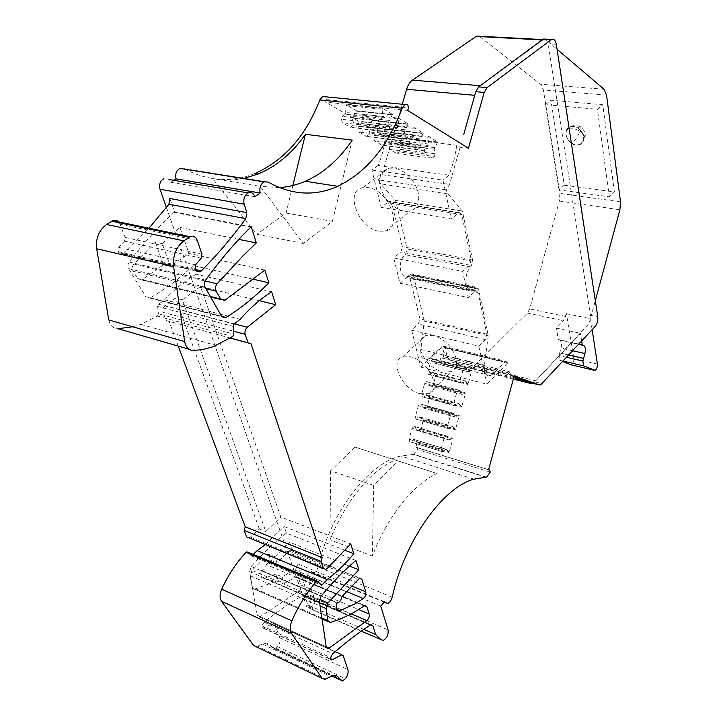 <?xml version="1.0" encoding="UTF-8"?>
<svg xmlns="http://www.w3.org/2000/svg" width="717" height="717" viewBox="0 0 717 717"><rect width="100%" height="100%" fill="white"/><g stroke="black" fill="none" stroke-linecap="round" stroke-linejoin="round"><path stroke-width="0.54" stroke-dasharray="3.58 2.69" d="M255.01 173.451C232.174 182.718 208.853 181.311 185.04 169.221M244.425 178.264C234.002 180.523 223.399 180.612 212.617 178.551L260.128 186.321L303.363 243.448L332.374 221.338L352.226 140.12M279.289 187.603L260.128 186.321M322.677 96.526L325.563 96.723L326.298 99.591L408.466 107.801M486.027 477.235L413.422 454.444L417.715 449.622L417.177 447.614L415.932 447.327L417.106 442.039L413.709 439.413L411.155 441.995L409.73 441.672L409.075 439.189L412.123 428.282L413.996 426.418L415.403 426.776L416.29 430.182L420.619 429.429L421.094 428.82L423.326 419.723L419.965 416.998L417.428 419.535L416.021 419.167L415.376 416.667L418.414 405.786L420.27 403.967L421.668 404.352L422.537 407.803L426.839 407.157L427.305 406.548L429.528 397.478L426.203 394.664L423.684 397.137L422.286 396.734L421.65 394.207L424.679 383.362L426.525 381.578L427.906 382.009L428.766 385.495L433.041 384.948L433.489 384.357L435.712 375.305L432.423 372.392L429.913 374.821L428.533 374.373L427.906 371.818L430.926 361.018L432.754 359.271L434.126 359.737L434.977 363.259L439.225 362.811L440.91 357.747L442.514 358.159L443.608 356.743L443.796 352.621L442.38 346.589L445.338 347.306L446.816 356.277L451.056 361.762L468.21 367.758L471.096 367.785L474.591 365.571L527.443 313.096L529.666 308.937L559.359 201.029L559.869 193.375L543.396 89.939L540.672 84.248L479.207 36.209M413.422 454.444L400.812 455.967C368.789 463.182 330.403 512.261 318.097 566.977C317.165 570.239 315.561 572.247 313.293 573L310.327 571.144L384.599 601.76M166.398 207.446L306.697 606.465L307.468 607.702L309.52 608.231C313.347 606.295 314.978 602.988 314.413 598.301L306.428 575.168L310.327 571.144M254.893 196.709L170.763 182.297L168.952 179.483M170.763 182.297L173.846 180.308M468.488 148.285L460.126 147.281L456.872 145.273L453.852 160.68L449.111 175.199L378.164 165.403C381.865 156.431 384.375 146.886 385.683 136.768L325.563 102.119L326.298 99.591M378.164 165.403L371.899 170.054L381.175 207.41L389.152 201.298L391.814 203.314L402.336 246.684L400.821 252.043L393.723 257.968L462.653 271.385L468.291 297.528L399.987 283.206L393.723 257.968M399.987 283.206L407.74 276.744L410.061 278.528L419.848 318.85L418.387 324.039L411.657 330.178L420.825 367.104L442.38 346.589M303.363 243.448L256.865 234.298L212.617 178.551M292.823 185.515L286.056 213.066L256.865 234.298M286.056 213.066L332.374 221.338M435.784 363.528L467.977 371.711L471.338 370.949L439.225 362.811L471.338 370.949L471.795 370.357L467.896 384.473L467.816 383.694L464.607 380.763L462.124 383.254L460.771 382.815L460.171 380.225L463.227 369.201L465.037 367.409L432.754 359.271M514.179 376.049L440.91 357.747M488.564 469.769L415.932 447.327M420.619 429.429L452.544 438.912L453.019 438.284L449.075 452.544L446.494 449.335L413.709 439.413M423.362 408.036L455.412 417.115L458.826 416.192L426.839 407.157L458.826 416.192L459.301 415.573L455.367 429.779L455.286 429.008L452.006 426.274L449.487 428.883L448.107 428.524L447.498 425.979L450.572 414.883L452.409 413.01L420.27 403.967M429.582 385.746L461.703 394.377L465.091 393.534L433.041 384.948L465.091 393.534L465.557 392.925L461.64 407.086L461.56 406.315L458.315 403.483L455.815 406.028L454.453 405.634L453.843 403.071L456.908 392.002L458.728 390.173L426.525 381.578M513.981 376.766L508.03 374.525L442.514 358.159M581.684 341.068L580.438 333.324L534.308 382.313L587.868 324.855L589.338 322.569L590.432 318.689L590.432 315.337L548.155 43.862L546.273 39.56M460.126 147.281L449.559 184.421L446.037 189.835L448.044 193.922L462.384 211.04L472.808 261.311L470.782 267.28C463.083 273.553 465.028 293.253 472.888 289.605L476.339 287.239L411.217 274.046L410.339 274.602L475.479 287.831M456.872 145.273L385.683 136.768M407.704 110.454L325.563 102.119M372.114 120.106L408.403 124.077L398.607 118.135L362.461 114.272L372.446 120.124L368.377 127.375L369.506 131.982L368.699 134.76L366.45 136.364L358.679 131.973L357.837 128.594L358.643 125.78L361.789 123.584L362.461 114.272M402.362 137.825L438.024 142.056L428.909 136.517L393.355 132.385L402.667 137.852L398.804 144.888L399.835 149.306L399.064 151.986L396.949 153.572L389.698 149.486L388.937 146.241L389.716 143.525L392.665 141.357L393.355 132.385M387.503 129.123L423.478 133.228L414.032 127.492L378.182 123.485L387.816 129.141L383.855 136.284L384.93 140.792L384.151 143.525L381.964 145.112L374.462 140.882L373.656 137.574L374.453 134.805L377.5 132.627L378.182 123.485M356.161 110.759L392.773 114.595L382.609 108.428L346.177 104.718L356.519 110.785L352.334 118.135L353.517 122.849L352.692 125.672L350.371 127.285L342.323 122.741L341.426 119.282L342.26 116.423L345.513 114.209L346.177 104.718M306.697 606.465L312.926 609.19L297.035 563.589L351.68 586.04M319.585 599.322L251.981 570.373L268.481 554.124L274.871 556.759L277.103 562.953L288.996 551.077L290.6 550.1L292.796 551.418L289.578 542.177L349.484 566.054M355.928 560.47L286.424 533.125L284.138 526.565L344.716 550.163M259.285 300.71L200.482 286.495L280.822 517.047L350.73 543.889M271.653 291.819L196.189 274.181L193.178 265.532L252.895 279.155M264.833 270.076L188.947 253.379L179.895 227.414L162.203 243.681L170.395 266.455L188.947 253.379M238.869 239.37L179.895 227.414M251.246 226.769L174.527 212.008L169.821 198.501M119.407 222.799L125.108 237.417L124.391 241.145L118.762 247.392L118.314 251.676L119.022 252.743L123.288 254.132L149.019 228.212M108.787 319.988C110.042 325.59 113.107 328.494 117.991 328.709M132.735 326.791L140.819 324.362L157.399 316.08L158.412 313.804L233.832 334.122M196.189 274.181C185.103 280.607 174.581 289.148 164.632 299.814L158.556 304.232L157.632 306.437L158.412 313.804M164.632 299.814L240.168 319.298M200.482 286.495L182.396 299.805L265.801 531.539L280.822 517.047M234.351 323.851L165.062 305.693L175.522 298.048L182.396 299.805M165.062 305.693C163.028 307.503 162.356 309.717 163.064 312.361L233.581 331.209M230.515 338.065L166.093 320.499L163.064 312.361M230.453 338.11L166.093 320.499M178.264 346.114L169.087 321.368M249.023 538.261L259.357 528.976L265.801 531.539M265.075 544.786L284.138 526.565M253.209 554.456L252.196 555.442L319.764 583.683M317.837 581.308L247.661 552.054L250.726 555.612L252.196 555.442M255.933 646.635L257.475 646.214L325.948 678.981M363.815 629.383L307.916 605.04L304.958 596.625L302.986 595.415L302.215 595.719C289.802 602.961 277.103 611.762 264.116 622.114L261.884 625.789L263.157 628.11L273.168 623.539L274.728 624.14L279.881 637.915C280.625 640.801 279.8 643.696 277.407 646.6L274.486 648.786L271.393 647.039C270.022 643.929 267.719 642.638 264.474 643.185L257.475 646.214M275.884 648.231L343.846 680.442M307.916 605.04L313.696 610.427L361.216 631.202M380.754 606.089L306.428 575.168M372.347 556.141L329.954 539.758C347.1 499.175 368.78 472.602 394.995 460.027L436.895 473.471L397.908 460.852L373.709 485.4L372.347 556.141C387.395 516.563 413.297 484.459 436.895 473.471M286.424 533.125C274.441 542.231 262.7 553.363 251.21 566.511L249.615 571.583L257.269 615.294L259.563 617.113L298.666 591.31C300.629 589.508 301.382 587.429 300.907 585.054L298.442 578.036L296.372 576.782L284.434 583.324L278.097 580.618L254.544 589.168L330.143 622.464M274.871 556.759L289.578 542.177M251.981 570.373L250.099 575.697L320.096 605.973M321.897 617.982L252.115 587.286L250.099 575.697M252.115 587.286L254.544 589.168M162.203 243.681L155.23 242.167L133.819 264.062C132.053 266.312 131.767 268.633 132.959 271.008L205.913 288.7M155.23 242.167L163.467 264.842L141.67 279.962L137.691 278.563L132.959 271.008M163.467 264.842L170.395 266.455M174.527 212.008L174.007 212.42C158.323 226.796 143.373 243.341 129.141 262.055C127.671 264.286 127.492 266.482 128.603 268.651L145.766 296.659L150.247 297.788C165.851 288.906 180.164 278.16 193.178 265.532M337.071 602.934L261.338 570.687C259.832 575.715 260.782 578.252 264.206 578.296L275.74 574.12L282.086 576.809L294.642 569.97C296.721 568.231 297.519 566.098 297.035 563.589M261.338 570.687L262.037 570.624C264.34 569.773 265.783 567.774 266.348 564.638L342.054 596.445M266.348 564.638L270.721 560.3L277.103 562.953M467.977 371.711L434.977 363.259M467.188 371.442L466.382 367.866L434.126 359.737M466.382 367.866L465.037 367.409M463.227 369.201L430.926 361.018M427.906 371.818L460.171 380.225M460.771 382.815L428.533 374.373M462.124 383.254L429.913 374.821M432.423 372.392L464.607 380.763M433.238 372.652L465.396 381.023M461.703 394.377L460.906 394.126L460.09 390.595L427.906 382.009M428.766 385.495L460.906 394.126M460.09 390.595L458.728 390.173M456.908 392.002L424.679 383.362M453.843 403.071L421.65 394.207M454.453 405.634L422.286 396.734M455.815 406.028L423.684 397.137M426.203 394.664L458.315 403.483M427.027 394.906L459.122 403.716M455.412 417.115L454.605 416.891L453.78 413.395L421.668 404.352M422.537 407.803L454.605 416.891M453.78 413.395L452.409 413.01M450.572 414.883L418.414 405.786M447.498 425.979L415.376 416.667M448.107 428.524L416.021 419.167M449.487 428.883L417.428 419.535M419.965 416.998L452.006 426.274M420.798 417.222L452.821 426.49M452.544 438.912L448.286 439.727L447.444 436.268L415.403 426.776M417.115 430.388L449.102 439.933M416.29 430.182L448.286 439.727M447.444 436.268L413.996 426.418M411.155 441.995L443.142 451.809L441.753 451.486L441.125 448.976L444.208 437.836L446.064 435.927M444.208 437.836L412.123 428.282M441.125 448.976L409.075 439.189M441.753 451.486L409.73 441.672M443.142 451.809L445.678 449.147M446.494 449.335L414.543 439.611M312.926 609.19L313.696 610.427M381.175 207.41L404.101 211.174L410.321 210.95C417.33 208.504 419.965 202.445 418.217 192.756C416.577 186.097 413.037 180.218 407.606 175.118L382.815 171.605C379.643 175.405 378.809 180.541 380.297 187.003C384.545 200.016 392.477 208.073 404.101 211.174L451.334 218.945L459.167 212.483L461.703 214.553L471.159 259.536L469.608 265.129L462.653 271.385M371.899 170.054L382.815 171.605L388.56 168.253L393.857 168.074C398.562 168.782 403.151 171.13 407.606 175.118L442.963 180.128L451.334 218.945M449.111 175.199L442.963 180.128M411.657 330.178L478.768 346.105L485.373 339.616L486.861 334.203L478.096 292.5L475.882 290.69L468.291 297.528M420.825 367.104L486.995 384.222L507.6 363.044L444.836 347.781L445.338 347.306M478.768 346.105L486.995 384.222M433.633 335.395L425.54 335.646C420.556 337.931 418.818 342.547 420.323 349.493C424.043 360.687 431.374 368.197 442.335 372.024L451.136 371.738C455.761 369.488 457.428 365.034 456.12 358.366C452.4 346.822 444.898 339.168 433.633 335.395L433.633 335.395M446.816 356.277L509.366 371.791L508.03 374.525M509.366 371.791L511.203 375.789L513.766 377.536M592.134 329.739L590.432 318.689L595.316 300.638M479.619 36.486L546.202 40.035L557.082 49.285M546.202 40.035L542.088 39.928M480.273 85.717L542.912 39.973M480.659 85.744C478.078 87.716 476.142 90.907 474.842 95.325L463.782 134.294M488.223 335.69L484.432 365.195C483.984 372.813 485.965 376.3 490.365 375.663L427.162 359.665C422.6 360.203 420.494 356.788 420.834 349.439L424.303 321.001L488.223 335.69L478.562 289.076L476.339 287.239M490.365 375.663L493.045 373.862L505.709 361.26L442.837 346.024L441.968 346.562L504.858 361.843M444.836 347.781L507.564 362.856L505.709 361.26M362.793 115.132L398.921 119.013L397.863 127.653L394.744 129.911L393.92 132.788L394.735 136.248L402.362 140.693L404.594 139.044L368.699 134.76M398.921 119.013L398.607 118.135M408.072 124.059L404.325 131.498L405.401 136.203L404.594 139.044M437.728 142.038L434.17 149.261L435.147 153.761L434.368 156.512L399.064 151.986M434.368 156.512L432.27 158.134L425.172 153.994L424.437 150.687L425.226 147.908L428.157 145.676L392.665 141.357M393.66 133.219L429.196 137.359L428.157 145.676M429.196 137.359L428.909 136.517M423.164 133.21L419.517 140.541L420.538 145.139L419.741 147.935L384.151 143.525M378.495 124.337L414.336 128.352L413.763 135.163L413.288 136.83L377.5 132.627M414.336 128.352L414.032 127.492M413.288 136.83L410.258 139.071L409.452 141.903L410.223 145.282L417.581 149.566L419.741 147.935M346.517 105.596L382.941 109.325L381.874 118.135L378.657 120.411L377.805 123.342L378.657 126.882L386.571 131.489L388.874 129.831L352.692 125.672M382.941 109.325L382.609 108.428M392.414 114.568L388.578 122.123L389.707 126.936L388.874 129.831M264.403 578.252L270.766 580.985L282.086 576.809L284.434 583.324M259.357 528.976L175.522 298.048M397.908 460.852L355.058 447.103L394.995 460.027M373.709 485.4L330.645 470.702L355.058 447.103M330.645 470.702L329.954 539.758M268.481 554.124L270.721 560.3M275.74 574.12L278.097 580.618M379.051 231.25C358.625 228.687 344.026 190.821 362.73 187.711L368.045 187.603C388.659 189.7 403.411 227.916 385.28 231.116L379.051 231.25M420.037 393.758C402.649 389.788 388.856 361.144 402.604 356.923L410.716 356.806C428.192 360.409 442.228 389.349 428.856 393.624L420.037 393.758M444.791 347.593L442.837 346.024M427.162 359.665L429.913 357.971L441.968 346.562M424.303 321.001L413.548 275.848L411.217 274.046M471.123 266.984L405.15 254.723C397.299 260.656 399.611 279.675 407.686 276.278L410.339 274.602M405.508 254.445L407.157 248.996L472.808 261.311M446.037 189.835L378.406 179.868L380.539 183.83L395.596 200.455L407.157 248.996M378.406 179.868L381.955 174.706L449.559 184.421M402.282 104.332L381.955 174.706M597.413 364.066L573.842 358.599L566.403 313.705L563.445 320.714L556.329 328.099L580.438 333.324M578.879 344.106L558.292 339.517L556.329 328.099M558.292 339.517L559.645 340.109C561.465 341.346 561.922 344.017 561.017 348.112L559.717 352.898L568.832 354.996M566.672 357.326L559 355.551L559.717 352.898M563.195 361.099L559.816 360.301L559 355.551M559.816 360.301L562.809 361.52M573.842 358.599C573.985 361.592 573.179 363.644 571.44 364.747L571.019 364.801M566.403 313.705L590.432 318.689M564.234 185.21L614.388 191.968L602.764 104.754L550.925 100.228L564.234 185.21L559.036 189.888L609.316 196.816L614.388 191.968M395.596 200.455L462.384 211.04M475.138 288.153L409.999 274.916M402.362 140.693L366.45 136.364M394.735 136.248L358.679 131.973M393.92 132.788L357.837 128.594M394.744 129.911L358.643 125.78M397.863 127.653L361.789 123.584M398.356 125.959L362.273 121.926M404.809 129.813L368.852 125.726M404.325 131.498L368.377 127.375M405.401 136.203L369.506 131.982M434.627 147.63L399.261 143.292M425.226 147.908L389.716 143.525M428.623 144.036L393.131 139.752M434.17 149.261L398.804 144.888M435.147 153.761L399.835 149.306M432.27 158.134L396.949 153.572M425.172 153.994L389.698 149.486M424.437 150.687L388.937 146.241M419.983 138.883L384.321 134.662M413.763 135.163L377.976 130.996M419.517 140.541L383.855 136.284M420.538 145.139L384.93 140.792M417.581 149.566L381.964 145.112M410.223 145.282L374.462 140.882M409.452 141.903L373.656 137.574M410.258 139.071L374.453 134.805M378.657 126.882L342.323 122.741M386.571 131.489L350.371 127.285M377.805 123.342L341.426 119.282M378.657 120.411L342.26 116.423M381.874 118.135L345.513 114.209M382.376 116.405L345.997 112.515M389.071 120.411L352.818 116.459M388.578 122.123L352.334 118.135M389.707 126.936L353.517 122.849M609.316 196.816L597.413 109.307L602.764 104.754M559.036 189.888L545.449 104.619L597.413 109.307M545.449 104.619L550.925 100.228M577.992 127.886L579.901 126.748C581.2 126.631 581.263 128.137 580.089 131.247C583.772 133.738 585.287 136.373 584.633 139.161C586.192 133.873 584.615 129.741 579.901 126.748C576.683 125.17 573.448 125.143 570.194 126.694L573.555 126.3L577.992 127.886C582.966 131.596 584.767 135.961 583.396 140.98L579.874 144.529L576.316 144.959L571.915 143.355C575.213 140.209 577.938 136.176 580.089 131.247C574.693 128.325 570.167 128.038 566.52 130.377L570.194 126.694L573.34 126.479C582.5 126.945 587.698 142.127 579.659 144.709L576.101 145.148C566.95 144.583 561.805 129.427 569.979 126.873M268.041 182.037L183.884 168.594M407.803 104.781L325.563 96.723M471.795 370.357L439.664 362.228M417.195 442.783L449.075 452.544M421.094 428.82L453.019 438.284M423.415 420.476L455.367 429.779M427.305 406.548L459.301 415.573M429.617 398.24L461.64 407.086M433.489 384.357L465.557 392.925M435.802 376.075L467.896 384.473M442.12 358.159L507.645 374.534M534.828 381.811L542.348 383.694M540.645 384.895L533.116 383.003L534.308 382.313M595.209 326.405L587.868 324.855M590.432 315.337L597.781 316.842M556.32 44.32L548.155 43.862M408.403 124.077L372.446 120.124M438.024 142.056L402.667 137.852M423.478 133.228L387.816 129.141M392.773 114.595L356.519 110.785M292.796 551.418L359.172 578.234M124.713 253.209L195.105 269.44M119.022 252.743L195.75 270.479M118.314 251.676L195.069 269.368M118.762 247.392L195.571 264.842M124.391 241.145L201.235 258.165M125.108 237.417L202.006 254.221M120.151 224.269L197.283 240.428M188.894 349.188L193.635 350.559M157.399 316.08L232.792 336.533M157.632 306.437L233.159 326.387M158.556 304.232L234.109 324.048M250.69 537.284L327.275 568.366M250.726 555.612L320.777 584.929M262.27 643.938L330.662 676.445M271.393 647.039L332.052 675.826M277.407 646.6L345.361 678.703M279.881 637.915L347.906 669.588M274.728 624.14L343.102 655.455M273.168 623.539L341.588 654.881M263.506 627.993L330.519 659.093M261.884 625.789L330.564 657.597M264.116 622.114L332.796 653.707M302.215 595.719L370.277 625.045M304.958 596.625L370.572 624.874M314.413 598.301L388.076 629.902M392.181 597.162L318.097 566.977M490.231 472.109L417.715 449.622M417.177 447.614L488.591 469.671M300.907 585.054L358.617 609.531M298.666 591.31L351.178 613.833M260.513 616.719L326.217 646.779M257.269 615.294L326.226 646.833M249.615 571.583L319.441 601.599M251.21 566.511L321.082 596.266M364.075 605.955L295.521 577.14M298.442 578.036L364.415 605.757M133.819 264.062L205.134 280.974M137.691 278.563L210.359 296.533M142.584 279.478L225.514 299.966M150.247 297.788L221.562 316.269M145.766 296.659L221.58 316.305M128.603 268.651L205.008 287.105M129.141 262.055L205.645 280.15M174.007 212.42L250.717 227.208M270.766 580.985L336.721 609.351M294.642 569.97L346.571 591.561M288.996 551.077L358.142 579.067M435.712 375.305L467.816 383.694M429.528 397.478L461.56 406.315M423.326 419.723L455.286 429.008M417.106 442.039L448.994 451.773M458.548 212.868L388.524 201.665M461.703 214.553L391.814 203.314M471.159 259.536L402.336 246.684M469.608 265.129L400.821 252.043M475.12 291.183L406.96 277.201M478.096 292.5L410.061 278.528M486.861 334.203L419.848 318.85M485.373 339.616L418.387 324.039M446.745 353.347L443.796 352.621M509.097 373.037L443.608 356.743M513.336 379.114L468.21 367.758M535.931 380.87L474.591 365.571M371.8 120.411L407.758 124.373M402.058 138.13L437.424 142.342M387.189 129.427L422.86 133.514M355.856 111.063L392.109 114.881M513.363 377.384L451.056 361.762M527.443 313.096L563.445 320.714M559.645 340.109L578.655 344.348M572.722 350.774L561.017 348.112M620.519 201.853L559.869 193.375M606.546 95.11L543.396 89.939M604.028 89.24L540.672 84.248M559.359 201.029L619.9 209.758M565.659 316.457L529.666 308.937M448.044 193.922L380.539 183.83M478.562 289.076L413.548 275.848M420.834 349.439L484.432 365.195M493.045 373.862L429.913 357.971M583.396 140.98L579.659 144.709M571.915 143.355C567.022 139.707 565.22 135.379 566.52 130.377M123.288 254.132L196.117 270.999M140.819 324.362L216.292 345.549M323.501 568.572L325.643 569.441M251.506 555.854L320.651 584.785M256.444 646.564L324.935 679.384M264.474 643.185L332.822 675.593M274.486 648.786L331.711 675.952M339.652 679.725L342.475 681.069M273.509 623.423L335.153 651.654M263.157 628.11L330.645 659.452M302.986 595.415L371.03 624.695M309.52 608.231L383.165 640.415M387.44 603.597L384.948 602.576M384.16 602.253L313.293 573M473.892 479.153L400.812 455.967M486.61 477.137L414.041 454.372M259.563 617.113L326.513 647.774M254.508 589.177L322.041 618.914M328.135 621.603L330.116 622.473M296.372 576.782L364.908 605.56M141.67 279.962L210.646 297.035M221.06 299.616L224.609 300.495M149.683 298.057L221.911 316.789M264.206 578.296L336.811 609.531M262.037 570.624L337.752 602.845M290.6 550.1L359.719 578.001M459.167 212.483L389.152 201.298M475.882 290.69L407.74 276.744M531.853 383.057L471.096 367.785M362.73 187.711L388.56 168.253M402.604 356.923L425.54 335.646M428.856 393.624L451.136 371.738M568.787 355.032L559.466 352.889M595.02 370.304L571.44 364.747M543.504 39.623L542.572 39.569M472.888 289.605L407.686 276.278M385.28 231.116L410.321 210.95"/><path stroke-width="1.08" d="M168.952 179.483L248.199 192.909C251.282 191.824 253.513 193.097 254.893 196.709L260.19 193.007C259.195 187.962 260.513 184.26 264.134 181.894L268.041 182.037C291.622 195.123 314.853 196.548 337.725 186.303C366.512 172.259 387.978 146.232 402.129 108.222L319.782 99.941C305.863 135.97 284.273 160.474 255.01 173.451L258.308 173.962L244.425 178.264M185.04 169.221L179.913 168.405C176.274 170.601 174.993 174.088 176.077 178.865L260.19 193.007M337.725 186.303L305.37 181.276C323.681 173.102 339.302 159.38 352.226 140.12L305.406 134.303C292.473 152.936 276.78 166.156 258.308 173.962M305.37 181.276C296.946 184.905 288.261 187.02 279.289 187.603M361.216 631.202L383.165 640.415C386.893 638.264 388.533 634.76 388.076 629.902L380.754 606.089L384.599 601.76L387.44 603.597C389.645 602.737 391.222 600.586 392.181 597.162C405.06 539.74 443.034 487.488 473.892 479.153L486.61 477.137L490.231 472.109L489.756 470.029L488.564 469.769L514.179 376.049L539.274 384.912L540.645 384.895L595.209 326.405C597.252 323.788 598.103 320.598 597.781 316.842L556.32 44.32C555.523 40.34 553.963 38.718 551.624 39.453L487.094 87.591L484.199 92.421L468.488 148.285L407.704 110.454L408.466 107.801L407.803 104.781L322.677 96.526L319.782 99.941M402.129 108.222L404.997 104.601M248.199 192.909C244.47 195.329 243.126 199.093 244.165 204.202L246.8 212.599L245.797 218.658C232.407 237.094 217.601 254.499 201.387 270.883L199.962 271.886L195.75 270.479L195.069 269.368L195.571 264.842L201.235 258.165L202.006 254.221L197.283 240.428C195.759 236.789 193.321 235.552 189.978 236.727L183.848 240.858C176.059 247.078 172.654 255.673 173.631 266.643L184.636 341.543C185.802 347.422 188.795 350.425 193.635 350.559L203.431 349.385L213.11 346.741L232.792 336.533L233.832 334.122L233.159 326.387L234.109 324.048L240.168 319.298C250.143 307.907 260.638 298.747 271.653 291.819L275.687 304.68L247.266 327.239C245.223 329.184 244.533 331.55 245.187 334.319L248.037 342.843L230.515 338.065M247.661 552.054L317.837 581.308L320.777 584.929L322.211 584.705L327.113 579.542C336.649 572.39 345.54 563.777 353.804 553.712L350.73 543.889L327.275 568.366L325.643 569.441L323.286 568.07L321.055 561.402L322.139 557.593L250.968 343.703L248.037 342.843M317.066 581.084L316.314 581.604C306.67 592.681 298.514 605.748 291.873 620.805C289.785 626.031 289.668 630.243 291.532 633.443L322.184 678.39L324.935 679.384L332.822 675.593C335.986 674.912 338.209 676.167 339.491 679.357L342.475 681.069L345.361 678.703C347.727 675.602 348.579 672.564 347.906 669.588L343.102 655.455L341.588 654.881L331.774 659.972L330.564 657.597L332.796 653.707C345.612 642.513 358.106 632.959 370.277 625.045L371.03 624.695L372.93 625.896L375.663 634.536L381.184 639.94M366.898 620.572C368.843 618.646 369.605 616.459 369.174 614.012L366.898 606.797L364.908 605.56L357.209 610.391C348.319 615.786 339.293 619.802 330.143 622.464L327.821 620.581L326.056 608.545L327.974 602.916L358.85 569.791L355.928 560.47C344.115 570.284 332.5 582.222 321.082 596.266L319.441 601.599L326.226 646.833L328.44 648.661L366.898 620.572L351.178 613.833M221.911 316.789L225.434 317.712L221.58 316.305L205.008 287.105C203.942 284.837 204.157 282.516 205.645 280.15C220.002 260.19 235.033 242.543 250.717 227.208L251.246 226.769L256.31 242.911L242.946 255.861L217.099 283.807C215.324 286.226 215.001 288.682 216.14 291.174L220.693 299.088L224.609 300.495L264.833 270.076L268.812 282.785L252.895 279.155M225.434 317.712L225.998 317.416C241.539 307.808 255.817 296.255 268.812 282.785M355.085 603.813L363.331 598.534C365.383 596.661 366.19 594.42 365.769 591.83L361.834 579.309L359.719 578.001L342.054 596.445C341.444 599.744 340.01 601.877 337.752 602.845L337.071 602.934C335.52 608.231 336.407 610.848 339.733 610.785L355.085 603.813M163.915 178.623C160.178 180.872 158.869 184.403 159.999 189.243L166.398 207.446M173.846 180.308L176.077 178.865M292.823 185.515L305.406 134.303M539.274 384.912L531.745 383.021L513.981 376.766M546.273 39.56L551.023 39.82M487.094 87.591L478.687 86.891L542.823 39.381M478.687 86.891L475.783 91.695L484.199 92.421M463.782 134.294L475.783 91.695M349.484 566.054L358.85 569.791M353.804 553.712L344.716 550.163M259.285 300.71L275.687 304.68M256.31 242.911L238.869 239.37M149.019 228.212L168.898 204.237L169.821 198.501L246.8 212.599M119.407 222.799C117.66 220.415 115.437 219.707 112.73 220.666L106.618 224.493C98.865 230.282 95.549 238.376 96.678 248.772L108.787 319.988L184.636 341.543M188.894 349.188L117.991 328.709L132.735 326.791M250.968 343.703L230.453 338.11M322.139 557.593L245.232 526.816L178.264 346.114M321.055 561.402L244.183 530.428L245.232 526.816M323.286 568.07L246.576 536.872L244.183 530.428M246.576 536.872L323.501 568.572M265.075 544.786L257.143 550.629L327.113 579.542M257.143 550.629L253.209 554.456M246.863 551.812L246.11 552.296C236.395 562.648 228.257 574.944 221.687 589.186C219.626 594.133 219.572 598.175 221.526 601.303L253.603 645.515L255.933 646.635M363.815 629.383L375.663 634.536M513.766 377.536L529.764 383.254L532.543 383.228M578.879 344.106L582.285 344.868L581.684 341.068M582.285 344.868L583.62 345.451C585.395 346.696 585.825 349.394 584.911 353.544L582.867 361.081L583.647 365.885L595.02 370.304C596.732 369.174 597.539 367.095 597.413 364.066L592.134 329.739M595.316 300.638L619.9 209.758L620.519 201.853L606.546 95.11L604.028 89.24L557.082 49.285M479.207 36.209L476.205 36.415L412.481 80.125C409.855 81.998 407.901 85.054 406.629 89.284L402.282 104.332M568.832 354.996L583.486 358.366M582.867 361.081L566.672 357.326M562.809 361.52L570.732 364.738L594.321 370.295M159.999 189.243L244.165 204.202M351.68 586.04L365.769 591.83M359.172 578.234L361.834 579.309M168.898 204.237L245.797 218.658M195.105 269.44L201.387 270.883M111.727 221.195L188.965 237.309M106.618 224.493L183.848 240.858M96.678 248.772L173.631 266.643M247.266 327.239L234.351 323.851M233.581 331.209L245.187 334.319M319.764 583.683L322.211 584.705M246.11 552.296L316.314 581.604M221.687 589.186L291.873 620.805M221.526 601.303L291.532 633.443M253.603 645.515L322.184 678.39M332.052 675.826L339.491 679.357M330.519 659.093L332.114 659.837M370.572 624.874L372.93 625.896M488.591 469.671L489.756 470.029M358.617 609.531L369.174 614.012M326.217 646.779L329.363 648.222M327.974 602.916L319.585 599.322M320.096 605.973L326.056 608.545M327.821 620.581L321.897 617.982M364.415 605.757L366.898 606.797M205.134 280.974L217.099 283.807M205.913 288.7L216.14 291.174M210.359 296.533L220.693 299.088M221.562 316.269L225.998 317.416M336.721 609.351L339.93 610.723M346.571 591.561L363.331 598.534M529.764 383.254L513.336 379.114M578.655 344.348L583.62 345.451M584.911 353.544L572.722 350.774M583.647 365.885L563.195 361.099M542.088 39.928L476.205 36.415M412.481 80.125L480.273 85.717M474.762 95.316L406.629 89.284M264.134 181.894L179.913 168.405M543.423 39.023L551.624 39.453M196.117 270.999L199.962 271.886M112.73 220.666L189.978 236.727M320.651 584.785L321.539 585.153M331.711 675.952L339.652 679.725M335.153 651.654L341.919 654.755M330.645 659.452L331.774 659.972M384.948 602.576L384.16 602.253M326.513 647.774L328.44 648.661M322.041 618.914L328.135 621.603M210.646 297.035L221.06 299.616M336.811 609.531L339.733 610.785M583.351 358.383L568.787 355.032M542.572 39.569L476.814 36.083"/></g></svg>

